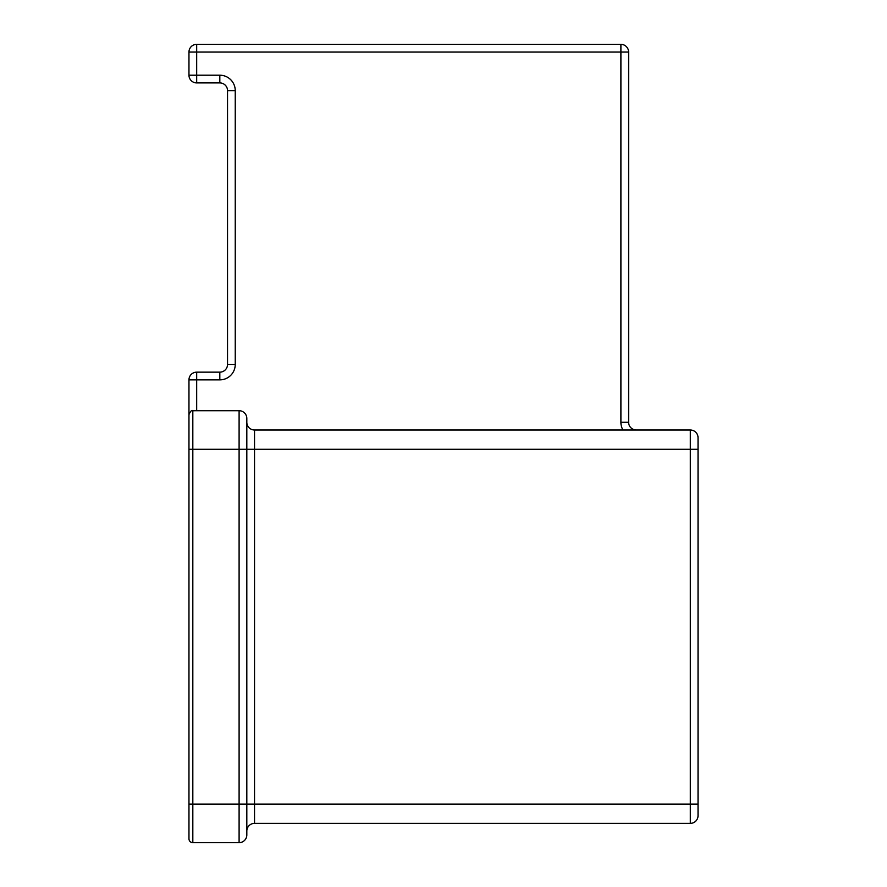 <?xml version="1.0" encoding="UTF-8"?>
<svg xmlns="http://www.w3.org/2000/svg" width="887" height="887" viewBox="0 0 887 887"><rect width="100%" height="100%" fill="white"/><g stroke="black" fill="none" stroke-linecap="round" stroke-linejoin="round"><path stroke-width="1.33" d="M188.964 379.869L196.681 379.869L196.681 372.152A7.717 7.717 0 0 0 188.964 379.869L188.964 838.792A3.858 3.858 0 0 0 192.823 842.65L239.102 842.65A7.717 7.717 0 0 0 246.819 834.933L246.819 804.088L254.536 804.088L254.536 823.369A7.717 7.717 0 0 0 246.819 831.086A7.717 7.717 0 0 1 254.536 823.369L690.319 823.369A7.717 7.717 0 0 0 698.036 815.652L698.036 437.712A7.717 7.717 0 0 0 690.319 430.007A7.717 7.717 0 0 1 698.036 437.712M188.964 449.288L192.823 449.288L192.823 410.714L196.681 410.714L192.823 410.736C191.891 409.739 190.605 411.025 188.964 414.573M239.102 410.714L239.102 804.088L246.819 804.088L246.819 418.431A7.717 7.717 0 0 0 239.102 410.714L196.681 410.714L196.681 379.869L219.821 379.869A15.423 15.423 0 0 0 235.243 364.446L235.243 90.629L227.538 90.629A7.717 7.717 0 0 0 219.821 82.912A7.717 7.717 0 0 1 227.538 90.629L227.538 364.446A7.717 7.717 0 0 1 219.821 372.152L196.681 372.152M246.819 422.29A7.717 7.717 0 0 0 254.536 430.007L690.319 430.007L690.319 449.288L698.036 449.288M636.323 430.007A7.717 7.717 0 0 1 628.617 422.29L628.617 52.067L620.9 52.067L620.9 422.29A15.423 15.423 0 0 0 622.962 430.007M620.9 44.35L196.681 44.35L196.681 52.067L620.9 52.067L620.9 44.35A7.717 7.717 0 0 1 628.617 52.067M196.681 44.35A7.717 7.717 0 0 0 188.964 52.067L196.681 52.067L196.681 75.207L188.964 75.207A7.717 7.717 0 0 0 196.681 82.912L196.681 75.207L219.821 75.207A15.423 15.423 0 0 1 235.243 90.629M188.964 52.067L188.964 75.207M219.821 379.869L219.821 372.152A7.717 7.717 0 0 0 227.538 364.446L235.243 364.446M196.681 82.912L219.821 82.912L219.821 75.207M188.964 804.088L192.823 804.088L192.823 449.288L254.536 449.288L254.536 430.007M192.823 842.65L192.823 804.088L239.102 804.088L239.102 842.65M698.036 815.652A7.717 7.717 0 0 1 690.319 823.369L690.319 804.088L254.536 804.088L254.536 449.288L690.319 449.288L690.319 804.088L698.036 804.088M628.617 422.29L620.9 422.29"/></g></svg>
